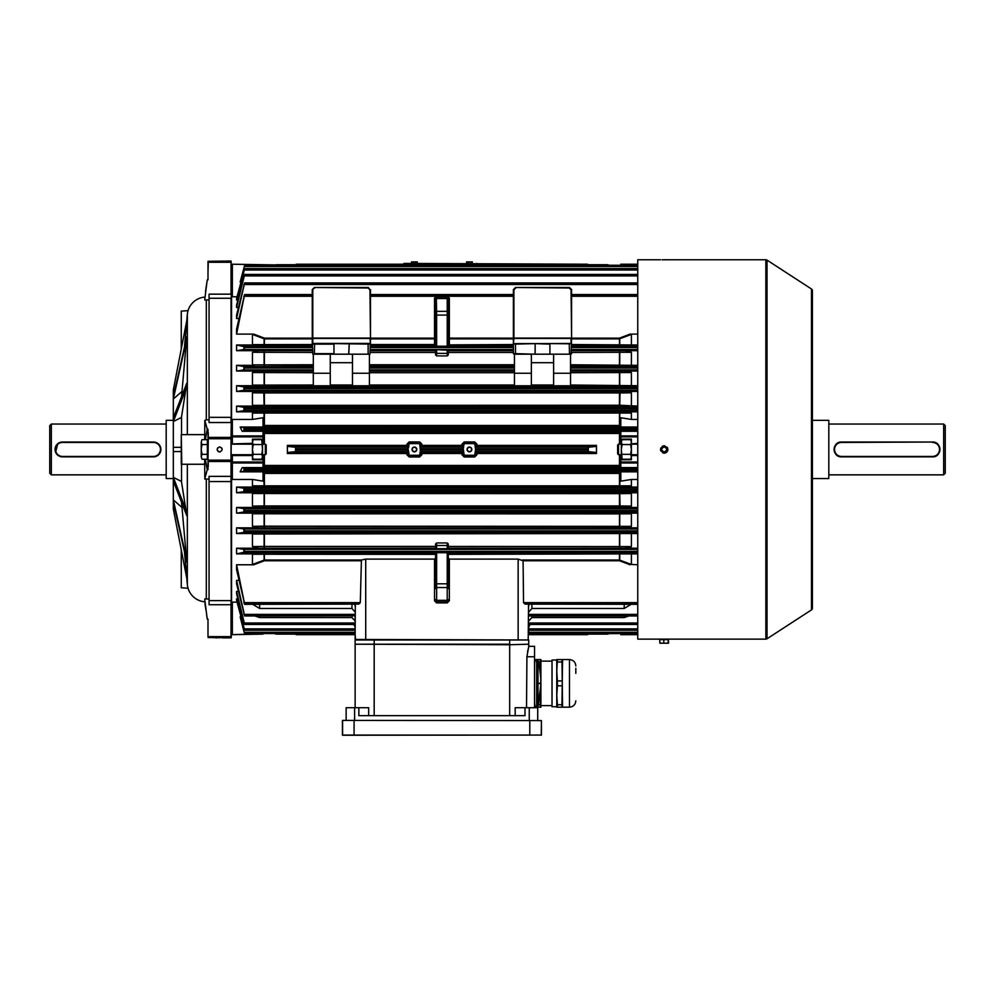 <?xml version="1.0" encoding="UTF-8"?>
<svg xmlns="http://www.w3.org/2000/svg" width="995" height="995" viewBox="0 0 995 995"><rect width="100%" height="100%" fill="white"/><g stroke="black" fill="none" stroke-linecap="round" stroke-linejoin="round"><path stroke-width="1.49" d="M49.75 473.259L49.75 425.624L51.342 424.044L51.342 474.851L49.75 473.259M61.715 456.817L62.449 456.854A7.413 7.413 0 0 1 55.048 449.441A7.413 7.413 0 0 1 62.449 442.029L60.297 442.352M173.068 420.338L166.19 420.338L166.19 478.558L173.068 478.558M59.6 442.601L58.332 443.285M57.747 443.72L55.608 452.277M57.212 454.678L58.319 455.598M59.6 456.282L60.993 456.705M156.327 442.601L153.479 442.029A7.413 7.413 0 0 1 160.892 449.441A7.413 7.413 0 0 1 153.479 456.854L155.643 456.531M156.327 456.282L157.608 455.598M158.727 454.678L160.892 449.454M160.755 447.999L160.332 446.606M160.021 445.947L159.212 444.74M158.727 444.205L157.608 443.285M166.19 424.044L51.342 424.044M166.19 474.851L51.342 474.851M207.358 440.972L207.992 440.972L207.992 429.181L207.234 429.181L204.821 420.325L206.313 419.828L206.313 299.918L204.821 299.992L204.821 298.861L207.234 279.869L207.992 279.869L207.992 261.299L231.014 261.026L231.288 262.357L231.014 261.026M207.234 279.869L204.821 298.861M204.696 459.217L204.696 464.267L181.264 464.267L181.264 434.628L181.799 464.267M219.646 637.845C222.917 637.857 222.917 637.857 219.646 637.845C222.917 637.857 222.917 637.857 219.646 637.845C216.363 637.857 216.363 637.857 219.646 637.845L219.198 637.845M219.646 451.979C222.917 450.287 222.917 448.596 219.646 446.904C216.363 448.596 216.363 450.287 219.646 451.979L220.131 451.929M221.437 447.65L222.121 448.919M205.492 291.672L206.786 283.003M207.992 636.526L207.992 619.014L207.992 623.044L207.992 619.014L207.234 619.014L204.821 600.022L204.821 598.903L206.313 598.965L206.313 479.055L204.821 479.08L204.696 464.267M231.288 288.289L231.288 282.194M207.992 275.851L207.992 279.869L207.992 275.851M173.317 508.98L173.317 389.916M184.473 551.79L186.799 578.381L173.317 508.93L175.307 510.933M181.538 502.189L186.799 562.163L173.317 502.015L173.317 499.9L181.538 507.027M181.538 464.267L181.538 481.99L186.799 515.746L173.317 481.02L173.317 477.351L181.538 481.468M181.264 451.556L173.317 451.556L173.317 447.327L181.264 447.327M181.538 434.628L181.538 416.893L186.799 383.137L173.317 417.863L173.317 421.532L181.538 417.427M181.538 396.694L186.799 336.72L173.317 396.868L173.317 398.983L181.538 391.868M184.473 347.093L186.799 320.502L173.317 389.953L175.307 387.963M204.821 297.082A19.054 19.054 0 0 0 187.334 314.408L186.799 320.514M204.821 601.813A19.054 19.054 0 0 1 187.334 584.475L187.334 464.267M209.062 598.965L206.313 598.965M206.313 479.055L209.062 479.055M207.992 637.285L217.097 637.857M206.313 299.918L209.062 299.918M209.062 419.828L206.313 419.828M207.358 457.911L207.992 457.911L207.992 469.702L207.234 469.702L205.356 459.217M207.992 466.294L207.992 432.589M263.041 444.156L263.041 436.855L232.345 436.855L232.345 443.36L231.288 443.36L231.014 298.276L209.062 298.276L209.062 294.159L231.014 294.159L231.014 262.245L208.266 262.245L207.992 272.879M209.062 600.619L231.014 600.619L231.288 637.596L208.266 637.559L208.266 636.638L231.014 636.638L231.014 604.736L209.062 604.736L209.062 476.369L231.014 476.369L231.014 461.493L208.266 461.493L208.266 466.444M231.288 294.271L231.288 298.525M208.266 432.439L208.266 437.402L231.014 437.402L231.288 422.763L231.014 481.543L209.062 481.543M209.062 417.34L231.014 417.34L231.014 422.527L209.062 422.527L209.062 298.276M204.821 478.558L207.234 469.702M218.49 451.705L217.855 451.245M217.184 450.088L217.557 447.986M173.317 421.532L186.799 386.806M173.317 398.983L186.799 338.835M173.317 499.9L186.799 560.048M173.317 477.351L186.799 512.077M204.696 439.666L204.821 420.325M204.821 600.022L205.144 604.997M207.234 619.014C204.323 599.413 204.323 599.413 207.234 619.014L206.786 615.893M206.699 615.271L206.475 613.741M205.89 609.86L205.691 608.517M205.542 607.535L205.206 605.408M205.356 439.666L207.234 429.181M204.696 434.628L181.799 434.628M181.264 348.971L181.264 311.112L188.043 310.651M181.264 549.912L181.264 587.771L188.043 588.232M296.087 264.732L276.797 264.732A4.229 4.229 0 0 0 274.744 265.267M609.114 265.267A4.229 4.229 0 0 0 607.062 264.732L587.759 264.732M587.759 634.151L607.062 634.151A4.229 4.229 0 0 0 609.114 633.616M274.744 633.616A4.229 4.229 0 0 0 276.797 634.151L296.087 634.151M265.342 444.156L265.342 454.74L266.212 453.857L266.212 445.026L265.342 444.156L262.506 444.156M201.985 439.666L201.226 442.116L201.985 439.666L207.358 439.666L207.358 459.217L201.985 459.217L201.226 456.78L201.985 459.217M201.226 449.441L201.226 456.78L201.985 454.329L201.226 449.441L201.985 444.554L201.226 442.116L201.226 449.441M207.358 444.554L201.985 444.554M207.358 454.329L201.985 454.329M261.76 454.329L262.506 449.441L262.506 456.78L261.76 454.329L253.215 454.329L252.456 456.78L253.215 459.217L261.76 459.217L262.506 456.78L261.76 459.217M252.456 456.78L252.655 458.023M261.76 439.666L262.506 440.972L262.506 449.441L261.76 439.666L253.215 439.666L252.456 442.116L253.215 444.554L261.76 444.554M253.215 454.329L252.456 449.441L253.215 444.554M231.81 454.74L252.456 455.001L252.456 443.882L231.81 444.156M618.517 454.74L618.517 444.156L617.646 445.026L617.646 453.857L618.517 454.74L621.34 454.74M631.402 440.972L630.643 439.666L631.402 442.116L630.643 444.554L622.099 444.554L621.34 449.441L622.099 459.217L630.643 459.217L631.402 456.78L630.643 454.329L622.099 454.329M630.643 444.554L631.402 449.441L630.643 454.329M630.643 439.666L622.099 439.666L621.34 442.116L622.099 444.554M622.099 459.217L621.34 457.911L621.34 440.972L622.099 439.666M637.758 443.882L631.402 443.882L631.402 455.001L637.758 455.001M231.288 275.851L231.288 265.267A1.057 1.057 0 0 1 232.345 264.21L295.925 265.267A34.576 34.576 0 0 1 296.261 264.21L295.776 265.752L296.261 264.21L403.821 264.21L403.821 263.414L587.585 264.21L588.082 265.752L587.585 264.21A34.576 34.576 0 0 1 587.933 265.267L620.818 265.267L620.818 264.21L637.758 264.21M403.821 264.21L480.038 264.21M411.495 262.332L417.315 261.909L411.495 261.909L412.577 263.414M466.543 262.332L472.364 261.909L466.543 261.909L467.613 263.414M153.479 456.854L62.449 456.854A7.413 7.413 0 0 1 55.048 449.441A7.413 7.413 0 0 1 62.449 442.029L153.479 442.029A7.413 7.413 0 0 1 160.892 449.441A7.413 7.413 0 0 1 153.479 456.854L153.479 456.431A6.99 6.99 0 0 0 160.469 449.441A6.99 6.99 0 0 0 153.479 442.452L62.449 442.452A6.99 6.99 0 0 0 55.471 449.441A6.99 6.99 0 0 0 62.449 456.431L153.479 456.431M812.405 601.652L812.405 297.231L812.405 420.338L828.81 420.338L828.81 478.558L812.405 478.558L812.405 608.132A2.114 2.114 0 0 1 811.447 609.91L767.008 638.79A2.114 2.114 0 0 1 765.851 639.126L668.453 639.126L668.453 643.23L666.003 643.23L668.652 642.857M663.466 259.794L662.832 259.794M662.11 259.782L667.633 259.77M663.491 453.073L662.794 452.862M660.792 450.859L660.58 450.175M660.506 449.441L660.792 448.036M662.16 446.369L664.212 445.735C659.436 448.21 659.436 450.673 664.212 453.148C669.001 450.685 669.001 448.21 664.212 445.735M667.919 639.126L661.563 639.126M765.851 639.126L765.851 259.757A2.114 2.114 0 0 1 767.008 260.105L767.008 638.79M811.447 609.91L811.447 288.985A2.114 2.114 0 0 1 812.405 290.751L812.405 608.132M811.447 288.985L767.008 260.105M765.851 259.757L667.919 259.757M660.506 259.757L637.758 259.757L637.758 639.126L668.453 639.126M666.563 259.782L664.212 259.794M667.297 447.389L667.645 448.024M667.919 449.441L667.844 450.163M667.633 450.859L667.297 451.494M666.837 452.066L665.63 452.862M664.934 453.073L664.212 453.148M664.212 446.904C660.941 448.596 660.941 450.287 664.212 451.979C667.496 450.287 667.496 448.596 664.212 446.904L663.715 446.954M662.409 451.232L661.725 449.976M665.369 447.178L666.003 447.638M666.675 448.807L666.302 450.897M659.983 643.23L661.787 643.23L659.784 642.857L659.784 639.661L668.429 639.661M661.787 643.23L666.003 643.23L661.787 643.23M663.789 639.661L663.789 642.857M668.217 639.661L668.217 642.857M945.25 425.624L945.25 473.259L943.658 474.851L943.658 424.044L945.25 425.624M932.551 442.029L932.551 442.029A7.413 7.413 0 0 1 939.952 449.441A7.413 7.413 0 0 1 932.551 456.854L932.551 456.854C942.103 457.314 942.116 441.581 932.551 442.029A7.413 7.413 0 0 1 939.952 449.441A7.413 7.413 0 0 1 932.551 456.854L841.521 456.854A7.413 7.413 0 0 1 834.108 449.441A7.413 7.413 0 0 1 841.521 442.029C831.969 441.569 831.944 457.302 841.521 456.854A7.413 7.413 0 0 1 834.108 449.441A7.413 7.413 0 0 1 841.521 442.029L932.551 442.029L841.521 442.452A6.99 6.99 0 0 0 834.531 449.441A6.99 6.99 0 0 0 841.521 456.431L932.551 456.431A6.99 6.99 0 0 0 939.529 449.441A6.99 6.99 0 0 0 932.551 442.452M828.81 474.851L943.658 474.851M828.81 424.044L943.658 424.044M355.128 639.972L355.128 644.213L355.128 639.972L528.731 639.972L528.731 644.213L509.676 644.735L355.663 644.213M355.128 644.213L509.676 644.213L509.676 639.972M534.551 646.327L528.731 646.327L528.731 644.735L528.731 646.327L534.551 646.327L534.551 707.719M515.186 715.654L515.186 707.719L524.999 707.719L524.999 715.654L358.859 715.654L358.859 707.719L368.672 707.719L368.672 715.654M528.196 644.213L509.676 644.735L509.676 715.654M528.731 646.626L526.915 656.75L526.529 707.719M527.512 651.663L527.823 650.307M528.196 648.939L528.444 648.019M355.128 707.719L355.128 644.735L355.128 707.719M537.723 720.417L537.723 707.719L524.999 707.719M346.136 720.417L346.136 707.719L358.859 707.719M534.862 662.508A1.057 1.057 0 0 1 535.608 660.705A1.057 1.057 0 0 1 536.666 661.762M534.862 704.236A1.057 1.057 0 0 0 535.608 706.04A1.057 1.057 0 0 0 536.666 704.982M540.683 676.986L539.676 668.914M538.009 683.378L538.009 660.083L536.666 660.083L536.666 706.661L538.009 706.661L538.009 683.378L540.472 683.378L540.472 682.321M539.8 668.963L540.185 671.787L539.638 668.652M540.546 676.662L540.185 671.787M539.775 668.914L540.235 673.217M540.409 673.789L540.658 676.612M540.472 684.436L540.472 683.378M540.646 676.662L540.26 673.217M575.819 668.254L575.819 673.317M561.951 680.916L557.399 680.916L556.765 671.463L556.765 659.561L561.951 659.561L562.585 707.184L569.463 707.184L569.463 659.573L562.585 659.561L561.951 704.734L557.399 704.734L557.399 707.196L561.951 707.196L561.951 704.734M552.026 706.711L552.026 660.033L552.026 706.711L556.765 706.711M540.894 681.961L540.894 659.561L534.551 659.561M534.551 707.196L540.894 707.196L540.894 684.796M538.009 706.661L540.894 684.436L540.72 677.446M540.671 689.908L540.248 704.734L538.469 704.734M540.248 707.196L540.248 704.734M538.469 662.011L540.248 662.011L540.671 676.849M540.248 662.011L540.248 659.561M557.399 659.561L556.765 671.463L556.765 707.196L557.399 707.196M557.399 704.734L556.765 695.281L557.399 685.829L561.951 685.829M557.399 680.916L557.399 685.829M557.399 662.011L561.951 662.011M342.429 720.579L342.429 735.081L541.429 735.081L342.591 735.243L342.591 720.417L541.429 720.579L342.591 720.417M541.429 735.081L541.429 720.579L541.268 735.243M469.453 451.829A2.376 2.376 0 0 1 467.065 449.441A2.376 2.376 0 0 1 469.453 447.066A2.376 2.376 0 0 1 471.829 449.441A2.376 2.376 0 0 1 469.453 451.829M469.453 447.327A2.114 2.114 0 0 0 467.327 449.441A2.114 2.114 0 0 0 469.453 451.556A2.114 2.114 0 0 0 471.568 449.441A2.114 2.114 0 0 0 469.453 447.327M414.405 451.829A2.376 2.376 0 0 1 412.029 449.441A2.376 2.376 0 0 1 414.405 447.066A2.376 2.376 0 0 1 416.793 449.441A2.376 2.376 0 0 1 414.405 451.829M414.405 447.327A2.114 2.114 0 0 0 412.291 449.441A2.114 2.114 0 0 0 414.405 451.556A2.114 2.114 0 0 0 416.519 449.441A2.114 2.114 0 0 0 414.405 447.327M435.574 588.642L435.574 552.722L436.631 552.698L448.285 552.722L448.285 588.642M535.148 354.183L549.899 354.183L549.899 344.121L534.626 343.598L571.068 343.598L513.905 343.598L534.551 343.598L515.497 344.121L515.497 353.648L535.148 354.183L535.148 344.121L535.074 354.183M296.261 450.026L295.776 447.277L287.654 446.419L287.381 445.387L287.381 453.496L287.654 452.464L295.776 451.606L296.261 450.026L408.062 450.026L406.905 453.496L287.381 453.496M406.905 453.496L406.905 454.74L409.119 456.941L419.703 456.941L421.905 454.74L421.868 452.464L420.81 451.606L420.81 447.277L463.048 447.277L461.991 446.419L461.954 444.156L464.155 441.942L474.739 441.942L476.953 444.156L476.953 445.387L596.465 445.387L596.465 453.496L476.953 453.496L476.953 454.74L475.821 454.74A1.082 1.082 0 0 1 474.739 455.81L464.155 455.81A1.082 1.082 0 0 1 463.085 454.74L463.085 451.183L461.991 452.464L461.954 454.74L464.155 456.941L474.739 456.941L476.953 454.74M596.465 445.387L596.204 446.419L588.082 447.277L587.585 448.869L588.082 451.606L596.204 452.464L596.465 453.496M296.224 634.574L296.261 634.686A34.576 34.576 0 0 1 295.925 633.616M587.933 633.616A34.576 34.576 0 0 1 587.585 634.686L588.082 633.143L587.585 634.686L528.731 634.686L587.585 634.686M231.288 600.358L231.014 481.543L231.81 455.001M232.345 419.442L252.456 419.442L263.041 417.738L263.041 427.042L240.156 427.042L244.272 427.701L244.185 430.972L242.208 431.295L263.041 431.295L263.041 435.922L232.345 435.922L232.345 436.855L231.288 436.855L231.288 296.808L232.345 296.759L231.549 296.672L231.549 419.89L232.345 419.442L232.345 435.922A1.057 0.945 180 0 0 231.288 436.855L231.288 301.249M236.574 334.109L244.583 294.557L236.574 329.208L236.574 334.109L253.775 334.109L264.384 338.138L312.256 338.138M244.583 294.557L312.256 294.557M244.621 282.916L236.574 315.029L236.574 318.524L244.621 282.916L637.758 282.916M236.574 307.48L244.646 274.433L236.574 305.055L236.574 307.48L238.377 307.48M244.646 274.433L637.758 274.433M236.574 300.005L244.67 268.662L236.574 298.463L236.574 300.005L237.855 300.005M244.658 268.625L637.758 268.625L244.658 268.625M244.67 265.267L240.156 281.995L244.67 265.267L637.758 265.267L244.67 265.267M571.59 294.557L637.758 294.557M370.476 294.557L513.383 294.557M420.81 447.277L421.868 446.419L421.905 444.156L419.703 441.942L409.119 441.942L406.905 444.156L408.572 451.183L408.037 454.74L406.905 454.74M463.048 447.277L464.155 455.287L474.739 455.287L475.859 447.277L476.953 445.387M370.476 350.737L435.574 350.737L435.574 354.929L435.574 349.568L447.215 350.215L447.215 349.531L436.631 349.531M370.476 344.531L434.517 344.531L434.517 338.872L370.476 338.872L369.953 354.183L312.791 354.183L312.256 338.872L264.384 338.872L252.456 334.432L253.775 334.109M516.243 354.183L513.383 353.648L513.383 338.872L449.342 338.872A1.057 0.771 0 0 1 448.285 338.101L513.383 338.138M513.383 350.737L448.285 350.737L448.285 354.929L447.215 355.924L436.631 355.924L435.574 354.929M447.215 349.531L448.285 349.568L448.285 354.929M436.332 346.198L434.517 346.16L435.574 345.103L436.631 345.103L436.332 346.198L447.526 346.198L447.215 345.103L448.285 345.103L449.342 346.16L447.526 346.198M435.574 345.103L435.574 298.077L434.517 298.04L436.332 297.02L447.526 297.02L449.342 298.04L448.285 298.077L448.285 315.092L448.285 300.005M236.574 564.774L244.67 604.127L236.574 569.675L236.574 564.774L253.775 564.774L252.456 564.451L252.456 554.252L253.775 553.892L435.574 554.028M355.315 604.338L355.128 639.449L528.196 639.972L518.146 639.972L518.146 559.115L523.084 560.757L523.544 602.622L525.26 604.127L637.758 604.338M356.882 603.107L358.598 604.127L360.302 602.622L361.409 560.023L365.712 559.115L434.517 559.115L435.574 558.058M244.583 604.338L358.598 604.127L244.67 604.127L244.011 603.107M355.128 634.686L296.261 634.686L355.128 634.686L355.663 639.972L365.712 639.972L365.712 559.115M553.606 373.237L570.533 373.237L570.533 385.786L553.606 385.786L553.606 354.183L570.533 354.183L570.533 366.583L637.758 366.583M571.59 338.138L619.475 338.138L630.084 334.109L631.402 334.432L619.475 338.872L571.59 338.872L571.068 354.183L568.73 354.183L569.476 353.648L569.264 343.598M549.899 354.183L568.73 354.183M514.44 354.183L531.367 354.183L531.367 385.786L514.44 385.786L514.44 354.183M553.606 362.702L531.367 362.702M570.533 373.237L570.533 366.583M570.533 371.123L625.569 371.048L631.402 372.553L570.533 372.715M637.758 371.048L625.569 371.048M570.533 364.767L637.758 365.352M629.599 365.352L570.533 365.24M369.419 354.183L369.419 373.237L352.479 373.237L352.479 354.183M369.419 373.237L369.419 385.786L352.479 385.786L352.479 373.237M330.253 373.237L330.253 385.786L313.313 385.786L313.313 354.183L330.253 354.183L330.253 373.237L313.313 373.237M313.313 385.612L254.745 385.724L252.456 385.115L252.456 372.553L258.29 371.048L236.574 371.048L243.899 369.891L243.899 366.521L244.67 367.292L243.899 369.891M243.899 386.893L244.67 387.801L243.899 390.264L243.899 386.893L236.574 385.724L254.745 385.724M570.533 385.003L637.758 385.724M629.114 385.724L570.533 385.612M348.772 354.183L369.953 354.183L348.698 354.183L349.233 343.598L369.953 343.598L312.791 343.598L349.233 343.598M352.479 362.702L330.253 362.702M258.29 371.048L313.313 371.123M313.313 365.24L252.456 364.879L252.456 352.292L258.824 350.675L236.574 350.675L236.574 344.991L253.775 344.991L252.456 344.631L252.456 334.432M243.899 366.521L236.574 365.352L254.26 365.352M528.532 604.338L528.196 639.972M637.758 632.322L528.731 632.322L528.731 630.258L637.758 630.258M637.758 628.877L528.731 628.877L528.731 624.462L637.758 624.462M236.574 318.524L238.887 318.524M348.785 353.648L349.307 343.598M368.138 354.183L368.138 343.598M571.59 350.737L625.034 350.675L631.402 352.292L571.59 352.466M637.758 350.675L625.034 350.675M571.59 344.531L637.758 344.991M630.084 344.991L571.59 344.867M630.084 334.109L637.758 334.109M237.021 602.124L232.345 602.124L232.345 634.113L231.288 633.628L231.288 462.028A1.057 0.945 0 0 0 232.345 462.974L232.345 479.453L252.456 479.453L252.456 485.834L631.402 485.834L631.402 479.453L637.758 479.453M237.855 598.89L236.574 598.89L236.574 600.42L244.658 630.258L355.128 630.258L355.128 620.979L351.956 617.547L351.956 615.967M238.377 591.403L236.574 591.403L236.574 593.828L244.646 624.462L355.128 624.462L355.128 628.877L244.322 628.877M238.887 580.371L236.574 580.371L236.574 583.854L244.621 615.967L355.128 615.843L355.128 620.979M258.824 548.22L252.456 546.591L264.384 546.417L435.574 546.417L435.574 548.158L236.574 548.22L236.574 553.892L253.775 553.892M252.456 546.591L252.456 534.016L254.26 533.531L637.758 533.531M258.29 527.835L252.456 526.343L264.384 526.168L631.402 526.343L625.569 527.835L236.574 527.835L236.574 533.531L254.26 533.531M252.456 526.343L252.456 513.768L254.745 513.159L637.758 513.159M257.767 507.45L252.456 506.082L264.384 505.933L619.475 505.933L619.748 507.375L236.574 507.45L236.574 513.159L254.745 513.159M252.456 506.082L252.456 493.52L255.23 492.786L637.758 492.786M620.818 473.396L620.034 473.409L619.748 486.99L236.574 487.077L236.574 492.786L255.23 492.786M257.245 487.077L252.456 485.834M232.345 479.453L231.549 478.993L231.549 602.211L232.345 602.124M231.549 478.993L231.288 478.284M244.185 632.41L240.156 616.888L244.185 632.41M244.272 632.322L355.128 632.322L355.091 630.258M240.914 616.888L240.156 616.888M263.041 264.782L232.345 264.21A1.057 1.057 0 0 0 231.288 265.267L232.345 264.782L232.345 296.759L237.021 296.759M252.456 419.442L252.456 413.062L257.245 411.818L236.574 411.818L236.574 406.097L255.23 406.097L252.456 405.363L252.456 392.801L257.767 391.433L236.574 391.433L236.574 385.724M236.574 365.352L236.574 371.048M231.288 420.611L231.549 419.89M240.914 281.995L240.156 281.995M263.041 432.265L620.818 432.265M637.758 431.295L620.818 431.295L620.818 435.922L637.758 435.922M637.758 411.818L626.614 411.818L631.402 413.062L631.402 419.442L620.818 417.738L620.818 427.042L637.758 427.042M620.818 426.395L264.098 426.382L263.824 425.474L620.818 425.487M252.456 479.453L263.041 481.145L263.041 471.841L240.156 471.841L244.272 471.195L244.185 467.911L242.208 467.6L263.041 467.6L263.041 462.974L232.345 462.974L232.345 462.028L263.041 462.028L263.041 459.765L252.456 459.765L252.456 455.536L231.288 455.536M619.748 472.513L620.034 473.409L263.824 473.409L264.098 472.513L620.818 472.501M631.402 479.453L620.818 481.145L620.818 471.841L637.758 471.841M637.758 467.6L620.818 467.6L620.818 459.765L631.402 459.765L631.402 455.001M620.818 466.618L263.041 466.618M242.208 467.6L240.156 471.841M240.156 427.042L242.208 431.295M631.402 485.834L626.614 487.077L619.748 486.99M637.758 487.077L626.614 487.077M628.629 492.786L631.402 493.52L620.034 493.657L252.456 493.52M619.748 492.886L620.034 505.945L631.402 506.082L631.402 493.52M631.402 506.082L626.091 507.45L619.748 507.375M637.758 507.45L626.091 507.45M629.114 513.159L631.402 513.768L620.034 513.893L252.456 513.768M631.402 526.343L631.402 513.768M637.758 527.835L625.569 527.835M629.599 533.531L252.456 534.016M631.402 546.591L625.034 548.22L448.285 548.158L448.285 546.417L631.402 546.591L631.402 534.016M637.758 548.22L625.034 548.22M448.285 554.028L637.758 553.892M630.084 553.892L448.285 554.352M522.45 560.023L619.475 560.023L631.402 564.451L631.402 554.252M631.402 564.451L637.758 564.774M631.402 413.062L252.456 413.062M631.402 443.882L637.758 443.36M620.818 444.156L620.818 439.118L631.402 439.118L631.402 443.36M236.574 553.892L244.67 552.101L244.011 549.389L236.574 548.22M448.285 549.315L435.574 549.315L435.574 543.954L436.631 542.959L447.215 542.959L448.285 543.954L448.285 549.315M448.285 558.058L449.342 559.115L518.146 559.115M529.999 624.462L528.731 627.099M628.964 615.967L624.213 617.547L624.213 615.967M531.902 615.967L531.902 617.547L624.213 617.547M531.902 617.547L528.731 620.979M631.128 604.338L624.213 608.467L624.213 604.338M531.902 604.338L531.902 608.467L624.213 608.467M531.902 608.467L528.731 612.112M630.084 564.774L619.475 560.757L523.084 560.757M637.758 604.127L525.26 604.127L526.977 603.107M236.574 406.097L244.322 407.328L244.67 408.311L244.136 410.612L236.574 411.818M257.245 411.818L619.748 411.893L619.748 426.382M252.456 405.363L620.034 405.239L637.758 406.097M628.629 406.097L264.098 405.997L263.824 392.95L252.456 392.801M243.899 390.264L236.574 391.433M264.098 391.508L619.748 391.508L619.475 392.963L264.384 392.963L264.098 391.508L257.767 391.433M637.758 391.433L626.091 391.433L631.402 392.801L620.034 392.95L619.748 405.997M236.574 344.991L244.67 346.782L244.011 349.494L236.574 350.675M258.824 350.675L312.256 350.737M312.256 344.867L253.775 344.991M236.574 492.786L244.322 491.555L244.67 490.572L244.136 488.284L236.574 487.077M236.574 513.159L244.372 511.928L244.67 511.082L244.098 508.656L236.574 507.45M236.574 533.531L244.422 532.3L244.67 531.591L244.049 529.017L236.574 527.835M355.128 633.616L244.67 633.529M355.128 630.233L244.67 630.233L243.899 628.193M236.574 598.89L243.899 627.422M355.128 627.099L353.859 624.462M355.128 624.387L244.67 624.387L243.899 622.509M236.574 591.403L243.899 621.328M259.645 615.967L259.645 617.547L351.956 617.547M259.645 617.547L254.894 615.967M244.422 614.375L355.128 614.375L355.128 615.843L244.67 615.843L243.899 614.139M236.574 580.371L243.899 612.472M355.128 612.112L351.956 608.467L351.956 604.338M259.645 604.338L259.645 608.467L351.956 608.467M259.645 608.467L252.73 604.338M360.775 560.757L264.384 560.757L253.775 564.774M631.402 344.631L631.402 334.432M631.402 364.879L631.402 352.292M631.402 385.115L631.402 372.553M631.402 405.363L631.402 392.801M631.402 419.442L637.758 419.442M252.456 344.631L312.256 344.531M252.456 564.451L264.384 560.023L361.409 560.023M435.574 554.352L252.456 554.252M264.098 486.99L263.824 473.409L263.041 473.396M263.041 465.461L620.818 465.461M620.818 433.434L263.041 433.434M252.456 364.879L313.313 364.767M312.256 352.466L252.456 352.292M252.456 385.115L313.313 385.003M313.313 372.715L252.456 372.553M263.041 425.487L263.824 425.474L264.098 411.893M264.098 350.737L264.098 365.24M619.748 350.737L619.748 365.24M264.098 371.123L264.098 385.612M619.748 371.123L619.748 385.612M619.748 344.867L619.748 338.076M264.098 344.867L264.098 338.076M264.098 533.643L264.098 548.158M619.748 533.643L619.748 548.158M264.098 513.271L264.098 527.76M619.748 513.271L619.748 527.76M264.098 492.886L264.098 507.375M619.748 560.807L619.748 554.028M264.098 560.807L264.098 554.028M436.631 552.698L436.631 600.321L447.215 600.321L447.215 601.863A1.057 1.057 0 0 0 448.285 600.806A1.057 1.057 0 0 1 447.215 601.863L447.215 602.895L436.631 602.895L434.517 600.781L436.631 601.863L447.215 601.863L449.342 600.781L449.342 559.115M476.953 453.496L475.859 451.606L474.739 443.608L464.155 443.608L463.135 448.869L463.608 451.183M587.622 264.322L296.261 264.21M637.758 455.536L631.402 455.536M620.818 439.118L620.818 435.922M620.818 459.765L620.818 454.74M637.758 634.686L620.818 634.686L620.818 633.616M263.041 439.118L252.456 439.118L252.456 443.882M232.345 443.882L252.456 443.36M263.041 459.765L263.041 454.74M263.041 462.028L263.041 462.974M263.041 435.922L263.041 436.855M263.041 634.113L232.345 634.686L263.041 633.616M232.345 634.686A1.057 1.057 0 0 1 231.288 633.628A1.057 1.057 0 0 0 232.345 634.686M370.476 289.607L370.476 338.076L369.953 289.831L368.138 288.015L314.383 287.493L368.361 287.493L369.953 289.831M370.476 343.81L369.953 338.449L312.791 338.449L312.791 343.437L369.953 343.437L370.476 344.121L370.476 338.076M312.256 343.81L312.256 289.607L314.383 287.493M314.594 343.598L314.383 353.648L333.959 353.648L333.959 344.121L312.256 344.121M314.594 288.015L312.256 289.607M333.437 343.598L370.476 344.121M314.594 354.183L312.791 354.183M513.383 343.81L571.068 343.437L571.068 338.449L513.905 338.449L513.383 343.81L513.383 289.607L515.497 287.493L569.476 287.493L571.59 289.607L571.59 338.076L571.068 289.831L569.264 288.015L515.497 287.493M515.708 288.015L513.905 289.831L513.905 338.076L571.068 338.076L571.59 338.835L571.59 338.076M571.068 289.831L569.264 288.015M550.422 343.598L571.59 343.81M515.708 343.598L513.383 344.121M513.905 354.183L513.383 353.648L515.497 353.648M569.476 353.648L571.59 353.648L571.068 354.183M514.44 373.237L531.367 373.237M528.731 605.955A3.172 2.724 180 0 1 529.352 604.338M354.506 604.338A3.172 2.724 180 0 1 355.128 605.955M435.574 599.575A1.057 0.746 0 0 0 436.631 600.321L436.631 601.863A1.057 1.057 0 0 1 435.574 600.806A1.057 1.057 0 0 0 436.631 601.863L436.631 602.895M436.332 297.02L436.631 315.092L448.285 315.092L448.285 345.103M435.574 299.321A1.057 0.746 0 0 1 436.631 298.562L447.215 298.562L447.526 297.02M449.342 298.04L449.342 344.531A1.057 0.734 -0 0 1 448.285 343.81A1.057 1.057 0 0 0 449.342 344.867L449.342 346.16M434.517 346.16L434.517 344.531A1.057 0.734 180 0 0 435.574 343.81A1.057 1.057 180 0 1 434.517 344.867L370.476 344.867M370.476 338.138L434.517 338.138L434.517 338.872A1.057 0.771 180 0 0 435.574 338.101L434.517 338.138L434.517 298.04M406.905 444.156L408.037 444.156L408.062 450.026M421.905 454.74L420.773 454.74L419.703 443.608L409.119 443.608L408.572 447.7M475.287 454.74L475.287 451.183M421.905 444.156L420.773 444.156L420.251 447.7M461.954 444.156L463.085 444.156L463.608 447.7M476.953 444.156L475.821 444.156L475.287 447.7M435.574 298.077A1.057 1.057 0 0 1 436.631 297.02M447.215 297.02A1.057 1.057 0 0 1 448.285 298.077M187.334 434.628L187.334 314.408M207.992 262.357L208.266 261.337L231.014 261.337L231.288 262.357M207.992 461.245L208.266 460.138L231.014 460.138L231.014 438.745L208.266 438.745L207.992 460.125M207.992 437.638L207.992 438.758M231.288 637.285L231.288 636.526M231.288 438.758L231.288 437.638M231.288 461.245L231.288 460.125M406.992 263.414L406.992 264.21M476.854 263.414L476.854 264.21M374.182 639.972L374.182 715.654M529.253 720.417L529.253 707.719M354.606 720.417L354.606 707.719M526.915 656.75L534.551 656.75M529.788 735.243L529.788 720.417M354.071 735.243L354.071 720.417M295.552 451.63L295.552 447.265M588.306 451.63L588.306 447.265M295.776 451.606L408 451.606M287.654 452.464L406.943 452.464M406.943 446.419L287.654 446.419M295.776 447.277L408 447.277M296.261 448.869L408.087 448.869M287.381 445.387L406.905 445.387M421.868 452.464L461.991 452.464M420.81 451.606L463.048 451.606M461.991 446.419L421.868 446.419M420.723 450.026L463.098 450.026M420.723 448.869L463.135 448.869M421.905 445.387L461.954 445.387M461.954 453.496L421.905 453.496M435.574 352.466L370.476 352.466M369.419 364.767L514.44 364.767M513.383 352.466L448.285 352.466M370.476 349.494L513.383 349.494M370.476 346.223L513.383 346.223M513.383 344.867L449.342 344.867L513.383 344.531M370.476 296.274L513.383 296.274M531.367 385.003L553.606 385.003M570.533 369.866L637.758 369.866M570.533 368.038L637.758 368.038M570.533 367.292L637.758 367.292M369.419 369.866L514.44 369.866M369.419 371.123L514.44 371.123M514.44 365.24L369.419 365.24M369.419 366.583L514.44 366.583M369.419 368.038L514.44 368.038M369.419 367.292L514.44 367.292M514.44 385.612L369.419 385.612M352.479 385.612L330.253 385.612M244.372 386.955L637.758 386.955M553.606 385.612L531.367 385.612M514.44 372.715L369.419 372.715M369.419 385.003L514.44 385.003M330.253 385.003L352.479 385.003M244.049 369.866L313.313 369.866M244.422 366.583L313.313 366.583M244.67 368.038L313.313 368.038M244.67 367.292L313.313 367.292M619.475 365.24L619.475 350.737M619.475 385.612L619.475 371.123M244.422 284.508L637.758 284.508M370.476 347.529L513.383 347.529M370.476 346.782L513.383 346.782M370.476 295.254L513.383 295.254M370.476 294.769L513.383 294.769M264.384 350.737L264.384 365.24M571.59 349.494L637.758 349.494M571.59 346.223L637.758 346.223M571.59 347.529L637.758 347.529M571.59 346.782L637.758 346.782M571.59 296.274L637.758 296.274M571.59 295.254L637.758 295.254M571.59 294.769L637.758 294.769M619.475 344.867L619.475 338.138M244.272 266.56L637.758 266.56M244.185 430.972L637.758 430.972M244.272 427.701L637.758 427.701M264.098 426.382L263.041 426.395M263.041 472.501L264.098 472.513M244.272 471.195L637.758 471.195M244.185 467.911L637.758 467.911M243.899 471.244L243.899 467.874M243.899 431.022L243.899 427.639M264.384 432.278L264.384 444.156M264.384 454.74L264.384 466.605M619.475 466.605L619.475 454.74M619.475 444.156L619.475 432.278M264.384 554.028L264.384 560.757M244.459 552.673L637.758 552.673M244.011 549.389L637.758 549.389M619.475 548.158L619.475 533.656M264.384 533.656L264.384 548.158M434.517 600.781L434.517 559.115M447.215 602.895L449.342 600.781M528.731 633.616L637.758 633.616L528.731 633.616M528.731 633.529L637.758 633.529M528.731 630.233L637.758 630.233M528.731 630.059L637.758 630.059M528.731 622.982L637.758 622.982M528.731 624.387L637.758 624.387M528.731 624.126L637.758 624.126M528.731 614.375L637.758 614.375M528.731 615.843L637.758 615.843M528.731 615.47L637.758 615.47M523.544 602.622L637.758 602.622M524.365 603.629L637.758 603.629M619.475 560.757L619.475 554.028M244.67 429.566L637.758 429.566M244.67 428.82L637.758 428.82M244.136 410.612L637.758 410.612M619.748 411.893L626.614 411.818M244.322 407.328L637.758 407.328M264.098 405.997L255.23 406.097M244.67 409.057L637.758 409.057M244.67 408.311L637.758 408.311M244.098 390.239L637.758 390.239M619.748 391.508L626.091 391.433M244.67 388.547L637.758 388.547M244.67 387.801L637.758 387.801M244.011 349.494L312.256 349.494M244.459 346.223L312.256 346.223M244.67 347.529L312.256 347.529M244.67 346.782L312.256 346.782M244.67 470.063L637.758 470.063M244.67 469.317L637.758 469.317M244.322 491.555L637.758 491.555M244.136 488.284L637.758 488.284M244.67 490.572L637.758 490.572M244.67 489.826L637.758 489.826M244.372 511.928L637.758 511.928M244.098 508.656L637.758 508.656M244.67 511.082L637.758 511.082M244.67 510.335L637.758 510.335M244.422 532.3L637.758 532.3M244.049 529.017L637.758 529.017M244.67 531.591L637.758 531.591M244.67 530.845L637.758 530.845M244.67 552.101L637.758 552.101M244.67 551.367L637.758 551.367M244.67 630.059L355.128 630.059M244.372 622.982L355.128 622.982M244.67 624.126L355.128 624.126M244.67 615.47L355.128 615.47M244.459 602.622L360.302 602.622M244.67 603.629L359.493 603.629M244.67 265.354L637.758 265.354M244.322 270.018L637.758 270.018M244.67 268.824L637.758 268.824M244.372 275.913L637.758 275.913M244.67 274.757L637.758 274.757M244.67 274.496L637.758 274.496M244.67 283.413L637.758 283.413M244.67 283.053L637.758 283.053M244.459 296.274L312.256 296.274M244.67 295.254L312.256 295.254M244.67 294.769L312.256 294.769M264.384 338.138L264.384 344.867M264.384 513.271L264.384 527.76M619.475 527.76L619.475 513.271M264.384 492.898L264.384 507.375M619.475 507.375L619.475 492.898M264.384 472.513L264.384 486.99M619.475 486.99L619.475 472.513M619.748 432.278L620.034 444.156M620.034 454.74L619.748 466.605M264.098 466.605L263.824 454.74M263.824 444.156L264.098 432.278M264.384 371.123L264.384 385.612M619.475 405.997L619.475 391.508M264.384 391.508L264.384 405.997M619.475 426.37L619.475 411.893M264.384 411.893L264.384 426.37M243.899 298.5L243.899 296.249M243.899 286.411L243.899 284.744M243.899 277.568L243.899 276.374M243.899 271.461L243.899 270.702M243.899 602.634L243.899 600.395M243.899 552.747L243.899 549.377M243.899 532.362L243.899 529.004M243.899 511.99L243.899 508.619M243.899 491.617L243.899 488.246M243.899 349.506L243.899 346.148M243.899 410.649L243.899 407.266M435.574 586.789A1.057 0.746 0 0 0 436.631 587.547L447.215 587.547L447.215 552.698M448.285 599.575A1.057 0.746 0 0 1 447.215 600.321L447.215 587.547A1.057 0.746 0 0 0 448.285 586.789M435.574 583.804L448.285 583.804M447.215 549.352L447.215 542.959M436.631 542.959L436.631 548.68L448.285 548.68M435.574 548.68L436.631 549.352M435.574 546.566A1.057 1.057 0 0 1 436.631 545.509L447.215 545.509A1.057 1.057 -0 0 1 448.285 546.566M476.916 452.464L596.204 452.464M475.859 451.606L588.082 451.606M475.859 447.277L588.082 447.277M596.204 446.419L476.916 446.419M475.797 450.026L587.585 450.026M475.797 448.869L587.585 448.869M637.758 462.974L620.818 462.974M620.818 462.028L637.758 462.028M637.758 436.855L620.818 436.855M637.758 264.782L620.818 264.782M620.818 634.113L637.758 634.113M232.345 455.001L232.345 462.028L231.288 462.028M312.791 289.831L312.791 338.076L369.953 338.076L370.476 338.835M312.256 338.835L312.256 338.076M513.383 338.835L513.383 338.076M435.574 312.094A1.057 0.746 0 0 1 436.631 311.348L447.215 311.348L447.215 298.562A1.057 0.746 0 0 1 448.285 299.321M447.215 345.103L447.215 311.348A1.057 0.746 0 0 1 448.285 312.094M435.574 315.092L436.631 315.092L436.631 345.103M435.574 350.215L436.631 350.215L436.631 353.374L447.215 353.374L447.215 350.215L448.285 350.215M435.574 352.317A1.057 1.057 -0 0 0 436.631 353.374L436.631 355.924M447.215 355.924L447.215 353.374A1.057 1.057 -0 0 0 448.285 352.317M461.954 454.74L463.608 454.74M464.155 456.941L464.155 455.287M474.739 456.941L474.739 455.287M474.739 441.942L474.739 443.073A1.082 1.082 0 0 1 475.821 444.156L475.287 444.156M464.155 441.942L464.155 443.073L474.739 443.608M463.608 444.156L463.085 444.156A1.082 1.082 0 0 1 464.155 443.073L464.155 443.608M408.572 451.183L409.119 455.287L419.703 455.287L420.251 451.183M409.119 456.941L409.119 455.81A1.082 1.082 0 0 1 408.037 454.74L408.572 454.74M419.703 456.941L419.703 455.81L409.119 455.287M420.251 454.74L420.773 454.74A1.082 1.082 0 0 1 419.703 455.81L419.703 455.287M419.703 441.942L419.703 443.073A1.082 1.082 0 0 1 420.773 444.156L420.251 444.156M409.119 441.942L409.119 443.073L419.703 443.608M408.572 444.156L408.037 444.156A1.082 1.082 0 0 1 409.119 443.073L409.119 443.608M186.799 578.369L187.334 584.475M222.183 637.857L231.014 637.857M265.342 454.74L262.506 454.74M252.456 454.74L231.288 454.74M252.456 444.156L231.288 444.156M252.456 457.911L253.215 459.217M252.456 440.972L253.215 439.666M618.517 444.156L621.34 444.156M631.402 444.156L637.758 444.156M631.402 454.74L637.758 454.74M631.402 457.911L630.643 459.217M416.246 263.414L417.315 262.332M471.282 263.414L472.364 262.332M539.676 668.13L538.009 660.083M569.463 707.184C573.331 706.798 575.446 704.684 575.819 700.828M552.026 660.033L556.765 660.033M540.894 661.14L551.479 661.14M540.894 705.604L551.479 705.604M569.463 659.573C573.331 659.946 575.446 662.061 575.819 665.916M528.731 615.967L637.758 615.967"/></g></svg>

